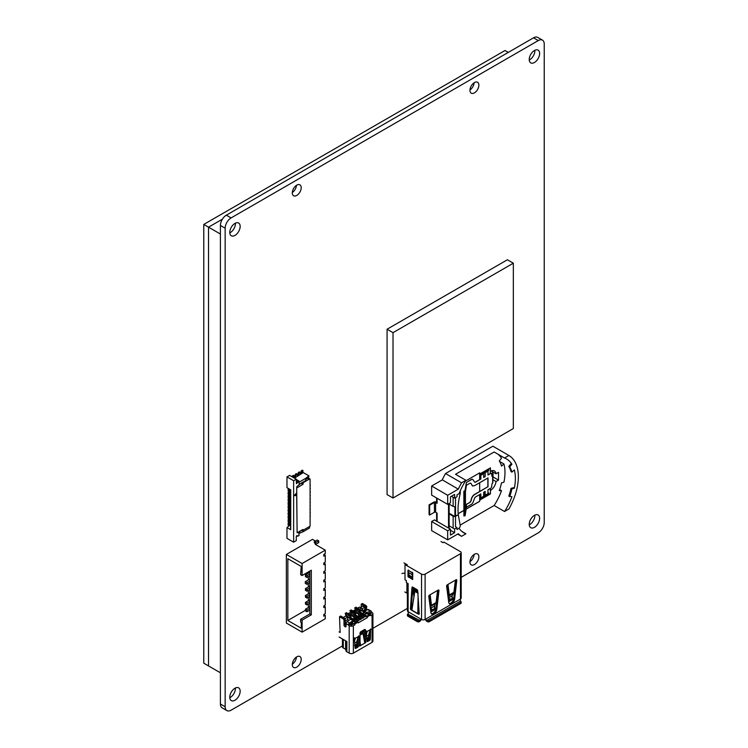 <?xml version="1.0" encoding="UTF-8"?>
<svg xmlns="http://www.w3.org/2000/svg" width="748" height="748" viewBox="0 0 748 748"><rect width="100%" height="100%" fill="white"/><g stroke="black" fill="none" stroke-linecap="round" stroke-linejoin="round"><path stroke-width="1.12" d="M342.434 645.907L231.104 710.179A8.406 4.853 -60 0 1 226.896 710.6A8.406 4.853 -60 0 1 225.157 706.757L220.408 704.008L220.408 225.457L225.157 228.205A8.406 4.853 -60 0 1 231.104 217.911L226.345 215.172L533.539 37.821L538.289 40.56A8.406 4.853 -60 0 1 542.487 40.149A8.406 4.853 -60 0 1 544.226 43.992L544.226 522.543A8.406 4.853 -60 0 1 538.289 532.828L461.198 577.334M220.408 704.008A8.406 4.853 120 0 0 222.147 707.851L226.896 710.6M226.345 215.172A8.406 4.853 120 0 0 220.408 225.457M542.487 40.149L537.737 37.4A8.406 4.853 120 0 0 533.539 37.821M469.968 89.938A6.302 3.637 120 0 0 474.11 82.776M292.309 192.507A6.302 3.637 120 0 0 296.451 185.345M292.309 664.196A6.302 3.637 120 0 0 296.451 657.034M469.968 561.626A6.302 3.637 120 0 0 474.11 554.464M529.247 59.999A7.349 4.245 120 0 0 534.876 50.77A7.349 4.245 120 0 0 534.857 50.284M229.786 232.89A7.349 4.245 120 0 0 235.414 223.661A7.349 4.245 120 0 0 235.396 223.175M529.247 524.825A7.349 4.245 120 0 0 534.876 515.596A7.349 4.245 120 0 0 534.857 515.11M229.786 697.716A7.349 4.245 120 0 0 235.414 688.487A7.349 4.245 120 0 0 235.396 688.001M372.934 628.301L407.38 608.414M538.289 40.56L231.104 217.911M478.87 85.16A6.302 3.637 -60 0 1 476.121 91.499A6.302 3.637 -60 0 1 471.268 93.182A6.302 3.637 -60 0 1 469.959 90.302A6.302 3.637 -60 0 1 472.708 83.963A6.302 3.637 -60 0 1 477.57 82.271A6.302 3.637 -60 0 1 478.87 85.16M301.21 187.729A6.302 3.637 -60 0 1 298.461 194.069A6.302 3.637 -60 0 1 293.609 195.752A6.302 3.637 -60 0 1 292.3 192.872A6.302 3.637 -60 0 1 295.049 186.532A6.302 3.637 -60 0 1 299.911 184.84A6.302 3.637 -60 0 1 301.21 187.729M301.21 659.418A6.302 3.637 -60 0 1 298.461 665.757A6.302 3.637 -60 0 1 293.609 667.44A6.302 3.637 -60 0 1 292.3 664.561A6.302 3.637 -60 0 1 295.049 658.221A6.302 3.637 -60 0 1 299.911 656.529A6.302 3.637 -60 0 1 301.21 659.418M478.87 556.849A6.302 3.637 -60 0 1 476.121 563.188A6.302 3.637 -60 0 1 471.268 564.871A6.302 3.637 -60 0 1 469.959 561.991A6.302 3.637 -60 0 1 472.708 555.652A6.302 3.637 -60 0 1 477.57 553.959A6.302 3.637 -60 0 1 478.87 556.849M539.626 53.51A7.349 4.245 -60 0 1 536.419 60.906A7.349 4.245 -60 0 1 530.753 62.879A7.349 4.245 -60 0 1 529.229 59.513A7.349 4.245 -60 0 1 532.436 52.117A7.349 4.245 -60 0 1 538.102 50.144A7.349 4.245 -60 0 1 539.626 53.51M240.164 226.401A7.349 4.245 -60 0 1 236.957 233.806A7.349 4.245 -60 0 1 231.291 235.77A7.349 4.245 -60 0 1 229.767 232.404A7.349 4.245 -60 0 1 232.974 225.008A7.349 4.245 -60 0 1 238.64 223.035A7.349 4.245 -60 0 1 240.164 226.401M539.626 518.336A7.349 4.245 -60 0 1 536.419 525.741A7.349 4.245 -60 0 1 530.753 527.705A7.349 4.245 -60 0 1 529.229 524.339A7.349 4.245 -60 0 1 532.436 516.943A7.349 4.245 -60 0 1 538.102 514.97A7.349 4.245 -60 0 1 539.626 518.336M240.164 691.227A7.349 4.245 -60 0 1 236.957 698.632A7.349 4.245 -60 0 1 231.291 700.596A7.349 4.245 -60 0 1 229.767 697.23A7.349 4.245 -60 0 1 232.974 689.834A7.349 4.245 -60 0 1 238.64 687.861A7.349 4.245 -60 0 1 240.164 691.227M225.157 228.205L225.157 706.757M220.408 672.789L208.524 665.935L208.524 227.177L222.418 219.155L208.524 227.177L220.408 234.04M203.774 224.428L208.524 227.177L208.524 665.935L203.774 663.186L203.774 224.428L505.012 50.509L508.285 52.397M393.018 332.664L393.018 498.009L387.071 494.578L387.071 329.232L507.387 259.771L513.334 263.193L393.018 332.664L387.071 329.232M393.018 498.009L513.334 428.548L513.334 263.193M460.272 525.049L494.129 505.498L504.535 511.501L508.902 508.977A46.844 27.05 120 0 0 508.902 455.476L492.867 446.21L445.509 473.549A46.844 27.05 120 0 0 442.274 479.87L431.633 486.013L431.633 495.101L447.678 504.367L450.464 502.759L450.464 496.822L454.625 494.419L454.625 498.121L451.418 496.27M431.633 521.515L447.678 530.781L450.464 529.173L434.429 519.907L431.633 521.515L431.633 530.613L447.678 539.869L458.309 533.735A46.844 27.05 120 0 0 461.553 536.316L465.92 533.792A42.645 24.619 120 0 1 463.9 532.828A42.645 24.619 120 0 1 459.066 528.322L457 529.509L457 527.63L455.523 526.77L455.523 516.223A1.683 0.972 180 0 1 453.138 516.223L453.138 528.144M504.535 511.501A42.645 24.619 120 0 0 511.913 496.709L508.799 496.13A39.102 22.571 -60 0 0 511.015 488.351L513.437 487.715L514.325 488.229A42.645 24.619 120 0 0 514.325 469.959L511.913 472.119L511.015 471.605A39.102 22.571 -60 0 0 508.799 466.378L511.015 463.751L511.913 464.265A42.645 24.619 120 0 0 506.546 458.963A42.645 24.619 120 0 0 504.535 458L494.129 451.998L455.523 474.288L465.92 480.291A42.645 24.619 120 0 0 459.066 493.671L457 494.867L457 496.756L454.625 498.121M494.129 505.498A42.645 24.619 120 0 0 501.506 490.707L499.645 489.631M501.506 490.707L499.29 490.641A39.102 22.571 120 0 0 501.506 482.862L503.928 482.226A42.645 24.619 120 0 0 503.928 463.956L499.645 461.488M503.928 463.956L501.506 466.116A39.102 22.571 120 0 0 499.29 460.89L501.506 458.262A42.645 24.619 120 0 0 497.99 454.223M514.325 488.229L511.913 488.865L511.015 488.351M450.464 529.173L450.464 535.101L454.625 532.707L454.625 528.995L457 527.63M447.678 530.781L447.678 539.869M465.92 480.291L461.553 482.815A46.844 27.05 120 0 0 458.309 489.136L447.678 495.279L447.678 504.367M511.913 488.865A39.102 22.571 -60 0 1 509.687 496.644M508.902 455.476L504.535 458M511.913 464.265L509.687 466.892A39.102 22.571 -60 0 1 511.913 472.119M454.625 528.995L449.127 525.825M431.633 486.013L447.678 495.279M442.274 479.87L458.309 489.136M445.509 473.549L461.553 482.815M458.178 513.745L463.844 510.473M466.126 509.154L479.73 501.3L479.73 500.094L490.426 493.923L490.426 490.436A7.976 4.6 120 0 0 496.018 481.544L498.523 480.094L498.523 472.325L496.018 473.774A7.976 4.6 120 0 0 494.409 470.941A7.976 4.6 120 0 0 490.426 471.334L490.426 467.855L479.73 474.026L479.73 472.829L465.406 481.095M479.73 500.094L479.73 501.3M458.169 513.67L463.844 510.398M465.443 509.481L466.285 504.367L469.585 502.628L466.471 504.423L466.471 507.172L471.474 504.283A2.525 1.459 120 0 0 473.026 502.329L474.569 498.252A1.739 1.01 -60 0 1 475.644 496.906L480.861 493.895L480.861 497.831L480.319 497.859M466.135 509.079L479.674 501.263M479.73 474.026L479.674 472.858M490.426 493.923L490.426 490.436M490.426 471.334L490.277 467.939M479.674 499.963L490.277 493.839M479.674 473.989L479.674 479.646M479.674 482.74L479.674 491.483M479.674 494.587L479.674 500.066M490.277 471.249L490.277 473.521M490.277 488.463L490.277 490.351M480.712 497.635L479.851 498.131L479.851 499.159L488.79 493.998L488.79 492.969L487.986 493.428M485.022 495.148L483.685 495.915M480.702 475.017L479.851 475.513L479.851 474.484L488.79 469.323L488.79 470.352L487.939 470.847M485.003 472.54L483.526 473.391L482.638 472.876M496.018 473.774L491.155 470.969M498.523 480.094L493.025 476.925L493.025 472.044M496.018 481.544L492.792 479.683M488.79 493.998L487.986 493.53M488.79 470.352L487.902 469.838M462.058 531.557L465.92 533.792M457.692 534.091L461.553 536.316M454.625 532.707L450.464 530.304M509.687 466.892L508.799 466.378M483.685 496.205L480.861 497.831L483.591 496.392L483.685 492.268L485.171 491.408L485.171 495.344L487.902 493.904L487.986 489.781L490.772 488.182A1.262 0.729 120 0 0 491.651 486.761L491.904 484.302A1.262 0.729 -60 0 1 492.792 482.881L493.025 476.298M487.986 493.717L484.62 495.372M485.022 491.501L484.769 495.288M487.855 478.019L487.855 486.761L474.765 494.316C472.745 495.438 471.492 497.504 471.025 500.505A2.525 1.459 -60 0 1 469.435 502.544M470.763 483.255A2.525 1.459 -60 0 1 471.025 483.535L472.493 485.985M471.324 479.496L466.359 482.535L471.474 479.58A2.525 1.459 120 0 1 472.736 479.459L472.586 479.375A2.525 1.459 120 0 0 471.324 479.496L471.474 479.58M480.562 475.102L480.712 479.038L475.494 482.049A1.739 1.01 -60 0 1 474.709 482.17M484.199 471.969L485.022 472.614L485.022 476.551L483.685 477.327M491.324 473.306A1.262 0.729 120 0 0 491.249 473.26A1.262 0.729 120 0 0 490.623 473.316L487.986 474.84M492.661 482.956L492.642 476.28A1.262 0.729 -60 0 1 492.09 476.383M480.712 493.989L480.459 497.775M471.025 500.505L471.175 500.59A2.525 1.459 -60 0 1 469.585 502.628M487.855 486.761L474.915 494.4C472.895 495.522 471.642 497.588 471.175 500.59M471.025 483.535L472.568 486.032L474.915 485.48L488.005 477.925L488.005 486.845M466.453 504.442L465.443 510.884L465.443 491.679L466.415 485.246L469.585 483.414A2.525 1.459 -60 0 1 470.847 483.292A2.525 1.459 -60 0 1 471.175 483.619M480.712 479.038L475.644 482.133A1.739 1.01 -60 0 1 474.774 482.217A1.739 1.01 -60 0 1 474.569 482.03L473.026 479.739A2.525 1.459 120 0 0 472.736 479.459M479.851 474.522L480.861 475.279L480.861 479.122M485.022 476.551L483.685 477.495L483.535 473.391L480.712 475.017M484.349 471.885L485.171 472.708L485.171 476.635M492.792 476.364A1.262 0.729 -60 0 1 492.156 476.429A1.262 0.729 -60 0 1 491.904 475.971L491.651 473.793A1.262 0.729 120 0 0 491.399 473.344A1.262 0.729 120 0 0 490.772 473.409L487.986 475.008L487.986 471.072L487.172 470.258M492.549 476.326L492.577 471.792M466.415 504.498L466.471 507.172M466.415 507.247L465.134 515.643L463.9 516.008L463.844 491.193L464.929 490.931L466.425 482.46L465.134 490.94L463.9 491.305M463.9 516.008L463.844 491.193M448.538 528.051L448.538 503.872M436.608 497.972L436.608 502.637A1.683 0.972 180 0 0 437.103 503.32L435.617 502.46L435.617 512.277L437.103 513.128L437.103 521.45M449.127 528.397L449.127 503.526M436.608 502.347L436.206 502.123A1.683 0.972 180 0 0 433.831 502.123L429.081 504.863L429.67 505.209L434.429 502.46A0.842 0.486 180 0 1 435.617 502.46M449.127 513.904L453.138 516.223M449.127 513.221L453.737 515.877A0.842 0.486 180 0 0 454.924 515.877L454.924 506.63M458.917 528.228A2.104 1.216 120 0 0 460.272 525.741L458.262 514.633L455.523 516.223M434.429 502.46L434.429 512.277A0.842 0.486 180 0 1 435.617 512.277M434.429 512.277L429.67 515.017L429.081 514.68L429.081 504.863M429.67 515.017L429.67 505.209M449.127 504.096L453.138 506.405A1.683 0.972 180 0 0 455.523 506.405L455.523 516.326L458.272 514.736C457.617 508.36 458.281 501.225 460.272 493.334L460.272 490.753M447.444 584.749L448.071 585.114L447.341 584.805L456.056 579.765A1.047 0.608 -60 0 1 456.794 580.326L454.653 598.97A4.226 2.44 -60 0 1 452.643 602.916A4.226 2.44 -60 0 1 449.585 603.851A4.226 2.44 -60 0 1 448.744 602.383L446.603 586.208A1.047 0.608 -60 0 1 447.341 584.805L448.071 585.114L449.277 594.969L448.258 596.156M460.459 599.045L460.459 553.726L425.107 574.137A2.525 1.459 180 0 1 421.545 574.137L421.545 619.456A2.525 1.459 0 0 0 425.107 619.456L460.459 599.045A2.525 1.459 0 0 0 461.198 598.017L461.198 552.697A2.525 1.459 0 0 0 460.459 551.669L443.91 542.113L443.022 542.711M428.782 596.493A1.047 0.608 -60 0 1 429.511 595.09L438.235 590.06A1.047 0.608 -60 0 1 438.964 590.611L436.832 609.255A4.226 2.44 -60 0 1 434.822 613.201A4.226 2.44 -60 0 1 431.764 614.136A4.226 2.44 -60 0 1 430.913 612.668L428.782 596.493M403.967 562.879L407.295 564.796L405.884 564.067L404.995 564.581L421.545 574.137M460.459 553.726A2.525 1.459 0 0 0 461.198 552.697M440.955 541.524L443.022 542.627M460.338 599.111L460.338 601.168L427.005 620.419L425.229 619.381L425.893 619.344M421.545 619.456L408.118 611.705L408.118 583.608L406.332 582.58L406.332 580.588L404.995 579.812L404.995 564.581M438.235 590.06L437.486 591.219L436.075 602.589L431.456 605.263L430.24 595.399L429.614 595.043M431.362 613.799A4.226 2.44 120 0 0 435.934 608.741L438.066 590.181M448.922 596.006L448.501 597.951L449.034 598.727L452.007 599.195L452.147 595.857L453.905 592.304L455.317 580.925L456.056 579.765M449.183 603.505A4.226 2.44 120 0 0 453.765 598.456L455.887 579.887M412.709 587.115A1.047 0.608 -120 0 0 411.97 587.479L410.428 608.61A1.047 0.608 -120 0 0 411.176 609.966L418.487 614.192A1.047 0.608 -120 0 0 419.226 613.687L417.683 590.78A1.047 0.608 -120 0 0 416.945 589.564L412.709 587.115M412.746 572.94L407.997 570.191L407.997 576.54L412.634 579.532L412.746 572.94M461.161 601.944L461.161 602.972A1.262 0.729 180 0 1 460.787 603.486L429.24 621.7A1.262 0.729 180 0 1 427.454 621.7L427.005 621.448A2.525 1.459 60 0 1 425.462 619.522L427.454 620.672A1.262 0.729 0 0 0 429.24 620.672L460.787 602.458A1.262 0.729 0 0 0 461.161 601.944A1.262 0.729 0 0 0 460.787 601.429L460.338 601.168M407.417 614.604L407.417 615.632A1.262 0.729 0 0 0 407.791 616.146L417.412 621.7A1.262 0.729 180 0 0 419.198 621.7L419.637 621.448A2.525 1.459 -60 0 0 421.189 619.522L419.637 620.419L407.791 614.089A1.262 0.729 0 0 0 407.417 614.604A1.262 0.729 0 0 0 407.791 615.118L417.412 620.672A1.262 0.729 0 0 0 419.198 620.672L420.75 619.344M431.456 605.263L430.708 606.385L431.203 609.012L430.661 609.33L433.634 609.798L434.719 606.983L434.887 603.973L436.075 602.589M435.392 603.814L430.437 606.441M430.558 604.739L429.389 595.184M429.941 605.319L430.521 605.104M448.389 594.445L447.211 584.889M447.772 595.025L448.342 594.819M451.465 599.503L448.258 598.69M401.91 573.576A2.188 1.262 180 0 1 404.995 573.576M407.38 583.178L407.38 610.677A2.525 1.459 0 0 0 408.118 611.705M408.23 613.827L408.23 611.77M412.849 587.199L411.325 608.096A1.047 0.608 -120 0 0 411.998 609.414M418.487 614.192L417.805 612.939L418.095 596.867M417.805 612.939L418.637 612.462A1.047 0.608 -120 0 0 419.217 613.566M414.831 591.434L411.97 609.573L411.176 609.966M411.97 609.573L411.671 610.031L418.001 613.687M408.885 574.258L409.278 576.699L412.746 578.7M404.827 591.949L406.912 593.155L406.912 582.916M433.634 609.798L431.203 609.012M452.007 599.195L451.287 599.606L452.007 599.195M412.419 572.304L411.933 574.511L408.071 572.276L409.334 575.343L412.746 577.316M413.766 589.19L412.999 589.639M407.38 592.884L406.912 593.155M413.962 596.941L412.784 588.022M430.68 610.901L431.848 610.228M434.906 608.461L436.047 607.806M448.51 600.607L449.679 599.933M452.727 598.176L453.868 597.512M413.541 587.601L413.738 590.798L416.87 592.603L416.795 591.537L417.711 591.126M414.018 590.957L414.439 593.921M417.693 590.817L415.355 589.471L413.812 589.807L416.795 591.537M416.87 592.603L418.16 593.089M418.796 607.273L418.693 612.771M411.933 574.511L412.746 576.484M408.558 570.07L408.071 572.276M408.071 570.359L411.933 572.585M414.616 589.415L414.439 588.115M430.839 612.07L435.869 609.162M448.66 601.775L453.699 598.858M419.17 612.893L418.702 612.425M346.296 612.631L350.906 615.286L350.906 617.867M351.644 619.84L354.795 621.812M345.258 613.229L347.044 614.258M349.419 615.632L350.906 615.286M354.767 608.433L355.954 609.115M359.367 610.92L360.405 609.798L355.805 607.142M354.767 607.741L356.544 608.769M350.008 611.172L351.195 611.855M354.617 613.659L355.655 612.547L351.046 609.891M350.008 610.49L351.794 611.518M339.096 631.882L340.134 632.481L339.536 616.707L343.397 618.933L343.996 619.961L343.996 624.935L345.183 624.253L345.183 619.279L344.585 618.25L343.397 618.933M339.096 637.034L346.894 641.532L346.829 651.789L349.194 653.154A2.945 1.702 0 0 0 353.355 653.154L372.065 642.345A2.945 1.702 0 0 0 372.934 641.148L372.934 613.706A2.945 1.702 0 0 0 372.065 612.5L371.326 611.761A1.683 0.972 120 0 0 370.98 610.994A1.683 0.972 120 0 0 370.26 611.013L366.866 612.565L366.744 613.996L371.326 612.07M343.996 624.935A1.468 0.851 60 0 0 344.632 626.422A1.468 0.851 60 0 0 345.772 626.815A1.468 0.851 60 0 0 346.072 626.141L346.072 623.598A1.683 0.972 120 0 1 347.137 621.616L350.531 619.25L352.906 620.625L349.512 622.99A1.683 0.972 120 0 0 348.446 624.973L349.194 625.711A2.945 1.702 0 0 0 353.355 625.711L354.692 624.935L354.982 623.907L357.955 622.196L358.255 622.878L367.165 617.736L367.464 616.707L370.438 614.987L370.438 615.501M361.228 607.096L361.228 604.188L362.415 603.496L366.277 605.73L366.866 610.106M345.258 613.921L346.446 614.604M349.858 616.408L349.858 615.894M361.153 614.351L364.285 616.417M359.292 616.015L361.91 617.783M356.394 617.1L359.554 619.073M354.543 618.764L357.151 620.531M360.405 612.378L360.405 609.798M355.655 615.118L355.655 612.547M356.768 643.635L357.413 643.261M360.04 633.762A80.036 9.098 -34.6 0 1 360.929 633.004L363.304 631.63A80.036 9.098 -34.6 0 1 362.771 632.256L364.79 643.121L365.753 642.56L364.566 641.878L364.257 637.904L365.445 638.586L365.753 642.56M362.621 630.648L363.304 631.63M360.929 633.004L360.368 632.182M354.571 641.176L355.281 638.315L358.255 636.604L356.674 642.046L357.292 645.01L354.963 646.356M366.417 638.521L366.838 639.493M359.723 644.991L360.63 645.524L359.994 641.522M364.491 629.573L365.389 630.087A1.262 0.729 -60 0 0 365.127 629.507A1.262 0.729 -60 0 0 364.491 629.573L360.929 631.63A1.262 0.729 -60 0 0 360.04 633.173L360.04 640.213A21.009 12.127 120 0 1 359.984 641.737L359.666 646.076L364.79 643.121M346.829 651.789A2.945 1.702 0 0 1 345.969 650.592L345.959 649.816A1.262 0.729 0 0 0 345.585 649.311L343.295 647.983L343.295 639.456M350.382 614.557L351.569 613.874L349.643 612.762L348.446 613.444L350.756 615.202M355.581 610.705L355.581 609.33L357.516 610.443L358.703 609.76L359.592 611.303L359.068 611.602L361.153 612.799L361.153 615.202L360.48 615.585L363.902 617.558L362.715 618.25L359.292 616.277L359.292 613.874L357.217 612.677L356.319 611.135L355.132 611.817L355.506 612.462M358.703 609.76L356.768 608.648L355.581 609.33M353.206 611.135L354.393 610.013L356.319 611.135M353.206 610.705L355.132 611.817M350.831 613.444L350.831 612.07L352.757 613.192L353.944 612.5L354.842 614.043L354.318 614.342L356.394 615.548L356.394 617.951L355.73 618.334L359.143 620.307L357.955 620.99L354.543 619.017L354.543 616.623L352.458 615.417L351.569 613.874M353.944 612.5L352.018 611.387L350.831 612.07M354.533 645.374L355.207 646.216M366.249 630.919L367.165 631.452L370.138 629.741L368.558 635.183L369.175 638.147L367.09 639.353M368.156 638.736A1.889 1.094 180 0 1 368.96 639.007L368.512 638.755A1.262 0.729 0 0 0 368.306 638.652M345.959 649.816L345.969 641.158A2.945 1.702 0 0 0 346.829 642.354M343.248 617.474L345.707 616.062L345.707 615.034L347.259 614.136L349.194 615.249L350.083 616.791L349.568 617.091L351.644 618.287L351.644 619.896M339.536 616.707L340.723 616.015L344.585 618.25M352.458 615.417L351.27 616.109M352.757 613.192L353.645 614.734L354.318 614.342M357.217 612.677L356.029 613.36M357.516 610.443L358.404 611.986L359.068 611.602M360.48 615.585L360.48 613.192L361.153 612.799M358.404 611.986L360.48 613.192M355.73 618.334L355.73 615.931L356.394 615.548M353.645 614.734L355.73 615.931M361.228 604.188L365.089 606.413L366.277 605.73M360.405 607.572L362.855 606.16L364.79 607.273L364.79 609.676L365.679 610.19L365.089 606.413M360.405 610.405L363.378 611.518L364.416 610.92L364.37 612.621L366.744 613.996M361.303 610.312L362.341 609.714L361.452 608.171L359.517 607.058L357.955 607.956L360.256 609.714M360.405 609.975L360.779 610.611M367.287 613.753L368.203 614.286L369.4 613.603L368.614 613.145M350.821 623.458L351.569 623.888L352.757 623.206L351.897 622.71M370.587 628.965L370.335 639.288A0.842 0.486 -60 0 1 369.736 640.26L367.567 641.513A0.842 0.486 -60 0 1 366.969 641.232L366.277 631.966L367.165 631.452L366.455 634.313M368.512 638.53L369.016 639.044M343.996 619.961L345.183 619.279M342.434 638.96L342.434 646.777A2.945 1.702 0 0 0 343.295 647.983M365.679 607.441L366.866 606.759M346.072 625.954A1.468 0.851 60 0 1 345.183 624.253M344.884 618.764L347.633 617.175L345.707 616.062M345.707 615.034L347.633 616.146L349.194 615.249M347.633 616.146L348.521 617.689L349.568 617.091M348.446 625.281L353.028 621.915L352.906 620.625M348.521 617.689L350.606 618.895L351.644 618.287M351.794 615.8L353.869 617.006L354.543 616.623M356.544 613.061L358.629 614.258L359.292 613.874M362.341 609.714L364.416 610.92M361.452 608.171L359.891 609.068M361.892 608.947L364.79 607.273M370.98 610.994L368.605 609.62A1.683 0.972 120 0 0 367.885 609.639L364.491 611.191L364.416 612.051M364.491 611.191L366.866 612.565M366.155 613.659L364.407 614.66L366.866 616.09L371.326 613.519L366.866 616.361L367.464 617.222M369.774 612.621L371.326 613.519M349.886 624.122L351.42 625.01L355.88 622.43L352.972 621.27M367.165 617.736L366.866 616.876M345.183 622.018L346.296 622.663M345.183 620.99L347.633 619.578L347.633 617.175M347.633 619.578L348.961 620.344M355.674 622.317L356.768 621.682L351.644 618.718M350.906 617.689L353.869 619.409L353.869 617.006M353.869 619.409L354.543 619.017M356.394 617.352L360.33 619.625L361.518 618.933L356.394 615.978M355.655 614.95L358.629 616.661L358.629 614.258M358.629 616.661L359.292 616.277M361.153 614.604L365.089 616.876L366.277 616.193L361.153 613.229M360.405 612.201L363.378 613.921L363.378 611.518M363.378 613.921L364.416 612.659M363.528 610.405L364.79 609.676M364.407 614.66L367.464 616.707M351.42 625.01L354.393 623.57L354.982 624.421M349.727 624.3L351.42 625.281M354.692 624.935L354.393 624.084M357.955 622.196L357.366 621.85L354.393 623.57L354.982 623.907M355.085 648.03L355.683 648.376A0.842 0.486 -60 0 1 355.094 648.095L354.393 638.829L355.281 638.315L354.365 637.782M366.922 640.522L368.549 639.577L369.736 640.26M370.335 639.288L369.147 638.605A0.842 0.486 -60 0 1 368.549 639.577M369.147 638.605L369.634 631.527M357.264 645.468A0.842 0.486 -60 0 1 356.665 646.44L357.853 647.123A0.842 0.486 -60 0 0 358.451 646.15L357.264 645.468L357.75 638.39M355.038 647.375L356.665 646.44M364.192 629.741L364.192 636.436A21.009 12.127 120 0 0 364.257 637.904M370.728 615.679L372.065 614.903A2.945 1.702 0 0 0 372.934 613.706M369.839 614.65L370.438 614.987M365.389 630.087L365.389 637.128A21.009 12.127 120 0 0 365.445 638.586M358.703 635.828L359.143 636.09L358.255 636.604M359.143 636.09L358.451 646.15M355.683 648.376L357.853 647.123M371.027 629.227L370.138 629.741M311.318 614.819L302.108 620.139L300.621 619.279L300.621 622.018L301.36 622.448L301.21 628.198L287.849 620.475L287.849 558.728L301.21 566.451L300.621 574.679L302.108 575.539L311.318 570.219L311.318 614.819L309.831 613.958L309.831 571.079M300.621 619.279L309.831 613.958M300.621 571.94L301.21 571.594M302.108 575.539L302.108 563.534L286.362 554.446L286.362 623.047L302.108 632.144L302.108 620.139M323.791 580.168L325.277 581.028L323.791 581.888L323.791 580.168L325.277 579.317L325.277 572.454L323.791 573.305L323.791 571.594L325.277 572.454M323.791 588.741L325.277 589.602L323.791 590.462L323.791 588.741L325.277 587.891L325.277 581.028M323.791 616.193L323.791 614.473L325.277 615.333L323.791 616.193M323.791 614.473L325.277 613.612L325.277 606.759L323.791 607.61L323.791 605.899L325.277 605.038L325.277 598.176L323.791 599.036L323.791 597.325L325.277 598.176M323.791 554.446L325.277 555.297L323.791 556.157L323.791 554.446L325.277 553.585L325.277 550.154L315.478 544.497L318.741 542.609L318.741 540.888L315.478 542.777M323.791 571.594L325.277 570.733L325.277 563.88L323.791 564.731L323.791 563.02L325.277 563.88M323.791 563.02L325.277 562.159L325.277 555.297M286.362 554.446L312.505 539.345L315.478 541.066L315.478 544.497L314.085 541.861L317.255 540.037L318.741 540.888M323.791 597.325L325.277 596.465L325.277 589.602M323.791 605.899L325.277 606.759M302.108 632.144L325.277 618.764L325.277 615.333M309.831 603.243L306.932 604.908L306.932 603.197L305.446 602.336L305.446 604.057L306.932 604.908M309.831 599.812L305.446 602.336M309.831 601.523L306.932 603.197M309.831 589.518L306.932 591.191L306.932 589.471L305.446 588.62L305.446 590.331L306.932 591.191M309.831 586.086L305.446 588.62M309.831 587.806L306.932 589.471M309.831 572.37L305.446 574.894L305.446 576.615L306.932 577.465L306.932 575.754L305.446 574.894M309.831 574.081L306.932 575.754M309.831 575.792L306.932 577.465M309.831 580.944L306.932 582.617L305.296 581.673L305.296 583.384L306.932 584.328L306.932 582.617M309.831 582.655L306.932 584.328M309.831 579.055L305.296 581.673M309.831 596.38L306.932 598.054L306.932 596.334L305.446 595.483L305.446 597.194L306.932 598.054M309.831 592.949L305.446 595.483M309.831 594.66L306.932 596.334M309.831 610.097L306.932 611.77L306.932 610.059L305.446 609.199L305.446 610.92L306.932 611.77M309.831 606.675L305.446 609.199M309.831 608.386L306.932 610.059M305.446 610.312L287.849 620.475M308.344 607.526L308.344 604.094M308.344 600.663L308.344 597.241M308.344 593.809L308.344 590.378M308.344 586.946L308.344 583.515M308.344 579.915L308.344 576.652M308.344 573.22L308.344 571.94M325.277 550.154L302.108 563.534M296.283 479.487L299.078 481.095L296.442 483.675L296.283 479.216L293.637 480.74L293.637 542.178L296.283 540.654L296.283 536.531L297.199 535.568L297.508 536.26L299.078 535.54L298.667 531.893M294.478 478.168L303.277 472.586L308.877 475.812L308.877 476.775L305.745 479.664L305.745 478.365L299.116 482.189L299.078 484.321M299.509 531.417L302.566 529.874L303.146 530.201L310.093 526.19L310.093 479.019L308.008 477.813M309.513 526.527L309.513 528.023L302.893 531.847L302.893 530.538L302.155 530.108M296.694 487.509L296.694 492.895L294.086 495.709L296.694 495.503L297.115 532.791L296.694 487.509L296.965 486.396L299.078 484.854L299.078 481.095M289.27 525.657L286.98 527.564L286.98 538.336L293.637 542.178M290.72 529.173L290.72 529.724L286.98 527.564M293.637 480.74L286.98 476.897L286.98 487.668L290.72 489.828L290.72 529.724M299.078 484.807L300.724 483.423M310.327 485.059L310.093 485.873M310.327 515.933L310.093 516.746M310.327 488.491L310.093 489.304M310.327 491.922L310.093 492.736M310.327 495.344L310.093 496.167M310.327 498.776L310.093 499.599M310.327 502.207L310.093 503.03M310.327 505.639L310.093 506.461M310.327 509.07L310.093 509.893M310.327 512.502L310.093 513.324M290.561 525.068L288.868 525.564L288.868 523.441L289.439 523.516L289.439 525.638M296.694 495.503L296.311 493.315M286.98 476.897L289.626 475.373L296.283 479.216M303.108 472.68L302.725 470.576L301.238 473.185L300.247 473.624L299.742 472.297L298.256 474.905L297.265 475.345L296.769 474.017L295.273 476.626L294.282 477.065L293.786 475.737L292.683 477.131M297.115 532.791L302.912 529.453M307.344 478.365L308.989 479.318L303.146 482.694L302.912 484.405L297.115 487.752M289.598 489.173L289.439 491.333L290.561 491.099M290.561 492.408L289.439 492.633L289.439 494.765L290.561 494.531M290.561 495.84L289.439 496.064L289.439 498.196L290.561 497.962M290.561 499.262L289.439 499.496L289.439 501.628L290.561 501.394M290.561 502.693L289.439 502.927L289.439 505.059L290.561 504.825M290.561 506.125L289.439 506.359L289.439 508.49L290.561 508.257M290.561 509.556L289.439 509.79L289.439 511.913L290.561 511.688M290.561 512.988L289.439 513.221L289.439 515.344L290.561 515.12M290.561 516.419L289.439 516.653L289.439 518.775L290.561 518.542M290.561 519.851L289.439 520.084L289.439 522.207L290.561 521.973M290.561 523.282L289.439 523.516M288.868 491.258L288.868 489.136L288.13 488.706L288.13 490.828L289.439 491.333M288.13 492.137L288.13 494.26L288.868 494.69L288.868 492.567L288.13 492.137L290.028 491.212M288.13 495.569L288.13 497.691L288.868 498.121L288.868 495.989L288.13 495.569L290.028 494.643M288.13 499L288.13 501.123L288.868 501.553L288.868 499.421L288.13 499L290.028 498.075M288.13 502.422L288.13 504.554L288.868 504.984L288.868 502.852L288.13 502.422L290.028 501.506M288.868 508.416L288.868 506.284L288.13 505.854L288.13 507.986L289.439 508.49M288.13 505.854L290.028 504.937M288.868 511.847L288.868 509.715L288.13 509.285L288.13 511.417L289.439 511.913M288.13 509.285L290.028 508.36M288.868 515.269L288.868 513.147L288.13 512.717L288.13 514.848L289.439 515.344M288.13 512.717L290.028 511.791M288.868 518.701L288.868 516.578L288.13 516.148L288.13 518.27L289.439 518.775M288.13 516.148L290.028 515.222M288.868 522.132L288.868 520.01L288.13 519.58L288.13 521.702L289.439 522.207M288.13 519.58L290.028 518.654M288.868 523.441L288.13 523.011L288.13 525.133L288.868 525.564M288.13 523.011L290.028 522.085M288.868 489.136L289.439 489.211M288.868 494.69L289.439 494.765M288.868 492.567L289.439 492.633M288.868 498.121L289.439 498.196M288.868 495.989L289.439 496.064M288.868 501.553L289.439 501.628M288.868 499.421L289.439 499.496M288.868 504.984L289.439 505.059M288.868 502.852L289.439 502.927M288.868 506.284L289.439 506.359M288.868 509.715L289.439 509.79M288.868 513.147L289.439 513.221M288.868 516.578L289.439 516.653M288.868 520.01L289.439 520.084M303.146 530.201L303.146 529.584M308.989 479.318L310.093 479.019M303.146 482.694L302.566 482.357L299.116 484.349M305.745 479.664L305.745 480.525L302.566 482.357M308.877 475.812L305.745 478.365M302.893 530.061L299.294 531.538M299.078 533.408L302.893 531.847M299.078 532.295L299.78 531.819M294.338 495.438L296.311 495.279M487.696 470.557L484.872 472.194M487.986 471.072L485.171 472.708M480.861 475.279L483.685 473.652M465.134 515.643L465.134 490.94M464.835 515.849L464.835 491.155M437.103 503.32L437.103 498.262M453.138 497.27L453.138 506.405M455.523 497.607L455.523 506.405M455.953 579.84L456.794 580.326M425.107 574.137L425.107 619.456M435.934 608.741L436.832 609.255M438.122 590.125L438.964 590.611M449.277 594.969L453.905 592.304M453.765 598.456L454.653 598.97M449.034 598.727L448.491 599.036M411.325 608.096L410.428 608.61M411.97 587.479L412.653 587.087M408.38 577.213L409.278 576.699M407.997 576.54L408.885 576.025M429.24 621.7L429.24 620.672M427.454 620.672L427.454 621.7M460.787 602.458L460.787 603.486M419.198 621.7L419.198 620.672M430.68 608.246L434.317 606.142M452.147 595.857L448.501 597.951M417.833 592.893L417.104 592.472M417.412 620.672L417.412 621.7M411.456 608.741L412.167 608.33M454.756 589.77L454.756 585.413M407.791 615.118L407.791 616.146M417.122 591.35L414.14 589.62M349.194 653.154L349.194 625.711M346.072 623.598L348.446 624.973M360.04 633.827L362.771 632.256M360.04 635.174L362.752 633.603M345.585 640.784L345.585 649.311M356.908 644.009L354.87 645.178M368.792 637.146L366.754 638.325M368.512 635.342L368.512 636.221M345.969 650.592L345.969 641.158M354.72 643.168L356.674 642.046M366.604 636.305L368.558 635.183M347.137 621.616L349.512 622.99M367.885 609.639L370.26 611.013M353.355 625.711L353.355 653.154M372.065 614.903L372.065 642.345M364.192 636.436L365.389 637.128M367.567 641.513L366.969 641.176M296.283 482.095L297.349 482.712M296.816 535.605L297.349 535.914M292.683 476.813L292.094 476.476M296.283 480.861L297.891 481.787M302.912 484.405L300.958 483.283M293.066 476.149L292.477 475.812M303.146 483.993L301.435 483.012M302.725 470.576L302.136 470.23M302.005 470.988L301.416 470.651M301.622 471.661L301.033 471.315M301.622 472.512L301.033 472.175M301.238 473.185L300.649 472.848M299.742 472.297L299.153 471.951M299.022 472.708L298.443 472.371M298.639 473.381L298.05 473.035M298.639 474.232L298.05 473.895M298.256 474.905L297.667 474.559M296.769 474.017L296.18 473.671M296.049 474.428L295.46 474.092M295.666 475.092L295.077 474.756M295.666 475.952L295.077 475.616M295.273 476.626L294.684 476.28M293.786 475.737L293.197 475.391M487.902 493.904L485.078 495.541M483.591 496.392L480.777 498.028M436.608 512.848L436.608 521.169M448.912 596.006L453.223 593.519M429.941 605.272L430.568 604.917M447.762 594.987L448.389 594.623M455.541 580.298L455.541 582.907M290.561 489.734L290.561 529.453M297.508 536.26L296.629 535.755M302.996 470.548L302.407 470.212M300.013 472.269L299.424 471.923M297.04 473.989L296.451 473.643M294.058 475.709L293.468 475.363"/></g></svg>
